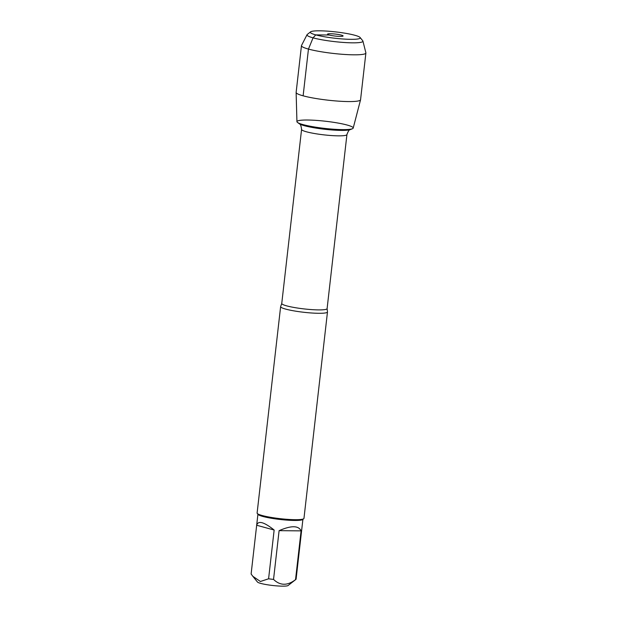 <?xml version="1.0" encoding="UTF-8"?>
<svg xmlns="http://www.w3.org/2000/svg" width="617" height="617" viewBox="0 0 617 617"><rect width="100%" height="100%" fill="white"/><g stroke="black" fill="none" stroke-linecap="round" stroke-linejoin="round"><path stroke-width="0.93" d="M285.71 309.109A23.577 2.992 -173.5 0 1 280.627 306.626A23.577 2.992 -173.5 0 1 280.696 306.441L281.753 303.448A22.821 2.9 6.5 0 0 286.674 305.862A22.821 2.9 6.5 0 0 311.739 309.618A22.821 2.9 6.5 0 0 327.103 308.616L327.457 311.77A23.577 2.992 -173.5 0 1 327.48 311.963A23.577 2.992 -173.5 0 1 311.616 312.996A23.577 2.992 -173.5 0 1 285.71 309.109M360.552 99.815L353.202 128.089A28.32 3.602 -173.5 0 1 333.913 129.246A28.32 3.602 -173.5 0 1 303.04 124.603A28.32 3.602 -173.5 0 1 297.548 122.482A28.32 3.602 -173.5 0 1 325.483 121.24A28.32 3.602 -173.5 0 1 352.423 128.737A28.32 3.602 -173.5 0 1 331.121 129.03A28.32 3.602 -173.5 0 1 303.04 124.603A28.32 3.602 -173.5 0 1 296.931 121.68L296.129 92.473A32.423 4.118 6.5 0 0 303.124 95.82A32.423 4.118 6.5 0 0 338.471 101.142A32.423 4.118 6.5 0 0 360.552 99.815A32.423 4.118 6.5 0 0 360.559 99.738L365.889 53A32.423 4.118 6.5 0 0 365.873 52.8L362.919 41.077A28.151 3.579 6.5 0 0 362.75 40.768L360.097 37.49A25.12 3.193 -173.5 0 1 334.938 38.246A25.12 3.193 -173.5 0 1 310.59 31.845A25.12 3.193 -173.5 0 1 328.776 31.243A25.12 3.193 -173.5 0 1 354.837 35.269A25.12 3.193 -173.5 0 1 360.097 37.49M280.627 306.626L257.112 513.028A23.577 2.992 6.5 0 0 257.258 513.429A23.577 2.992 6.5 0 0 262.194 515.511A23.577 2.992 6.5 0 0 286.658 519.29A23.577 2.992 6.5 0 0 303.734 518.72A23.577 2.992 6.5 0 0 303.965 518.365L327.48 311.963M301.659 530.304L296.098 579.062A22.636 2.877 -173.5 0 1 296.098 579.093A22.636 2.877 -173.5 0 1 295.875 579.44L288.108 585.51A15.556 1.974 -173.5 0 1 272.591 585.479A15.556 1.974 -173.5 0 1 257.459 582.016L252.831 576.309M301.088 530.875C298.535 525.46 291.209 525.391 279.1 530.659L301.088 530.875L295.535 579.633C287.483 585.841 280.149 585.772 273.539 579.417A22.636 2.877 -173.5 0 1 268.588 578.792L260.405 581.492L252.839 576.301L251.111 574.003A22.636 2.877 -173.5 0 1 251.119 573.972A22.636 2.877 -173.5 0 1 251.119 573.933M279.1 530.659L273.539 579.417M274.149 530.034C263.968 521.936 258.137 520.339 256.672 525.244L274.149 530.034L268.588 578.792M256.672 525.244L251.111 574.003M257.258 513.429L258.083 514.447A22.636 2.877 6.5 0 0 262.819 516.452A22.636 2.877 6.5 0 0 286.311 520.077A22.636 2.877 6.5 0 0 302.7 519.529L303.734 518.72M310.59 31.845L307.266 34.452A28.151 3.579 6.5 0 0 307.035 34.714L301.52 45.473A32.423 4.118 6.5 0 0 301.458 45.666L296.137 92.403A32.423 4.118 6.5 0 0 296.129 92.473M341.402 35.13A7.844 0.995 6.5 0 0 332.517 33.827A7.844 0.995 6.5 0 0 327.519 34.259A7.844 0.995 6.5 0 0 329.2 35.015A7.844 0.995 6.5 0 0 337.538 36.287A7.844 0.995 6.5 0 0 343.06 36.033A7.844 0.995 6.5 0 0 341.402 35.13M307.035 34.714A28.151 3.579 6.5 0 0 334.553 41.617A28.151 3.579 6.5 0 0 362.919 41.077M301.458 45.666A32.423 4.118 6.5 0 0 333.211 53.424A32.423 4.118 6.5 0 0 365.889 53M303.124 95.82L308.454 49.082L313.058 37.853L315.757 34.884L329.2 35.015M327.103 308.616L346.931 134.56A22.821 2.9 -173.5 0 1 331.576 135.563A22.821 2.9 -173.5 0 1 306.502 131.807A22.821 2.9 -173.5 0 1 301.582 129.393C301.135 125.799 300.386 123.924 299.322 123.762A26.361 3.347 6.5 0 0 304.436 125.729A26.361 3.347 6.5 0 0 330.573 129.855A26.361 3.347 6.5 0 0 350.402 129.578L352.423 128.737M281.753 303.448L301.582 129.393M299.322 123.762L297.548 122.482M346.931 134.56C348.173 131.159 349.33 129.501 350.402 129.578M257.921 514.246L251.119 573.972M302.901 519.367L296.098 579.093"/></g></svg>
